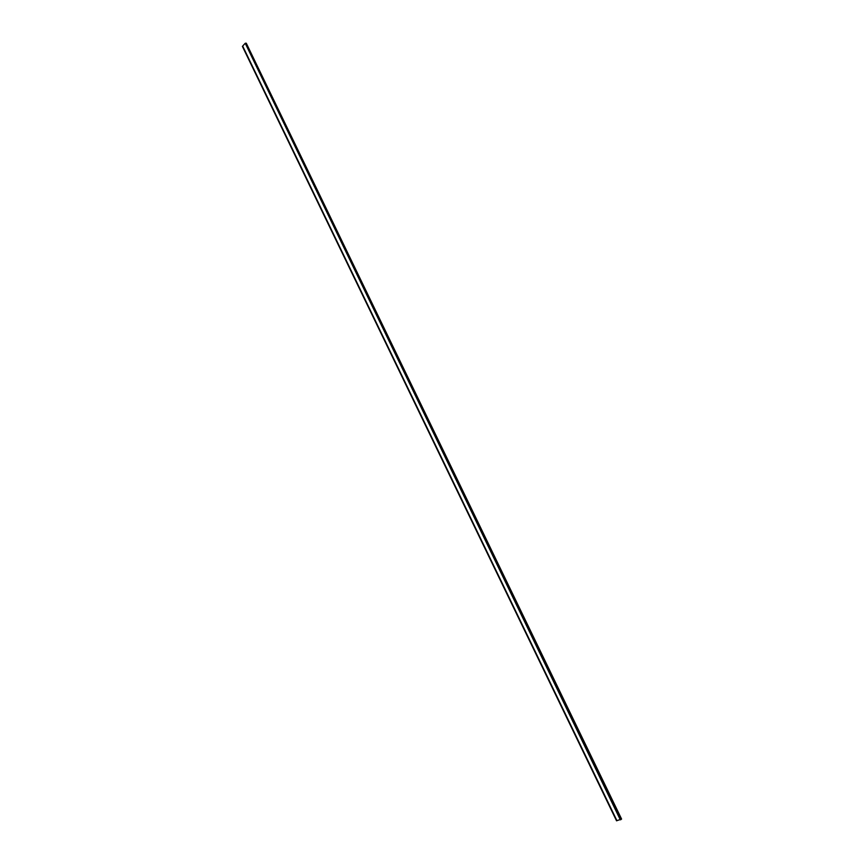 <?xml version="1.0" encoding="UTF-8"?>
<svg xmlns="http://www.w3.org/2000/svg" width="864" height="864" viewBox="0 0 864 864"><rect width="100%" height="100%" fill="white"/><g stroke="black" fill="none" stroke-linecap="round" stroke-linejoin="round"><path stroke-width="1.3" d="M616.529 820.789L242.406 46.408L616.529 820.789L621.594 819.072L246.283 43.232M620.33 819.839L245.246 43.276L246.272 43.2L621.594 819.072M616.95 820.703L242.665 46.073L244.966 43.567M620.914 819.634L245.419 43.2M620.73 819.72L245.246 43.276M616.583 820.8L242.428 46.354"/></g></svg>
